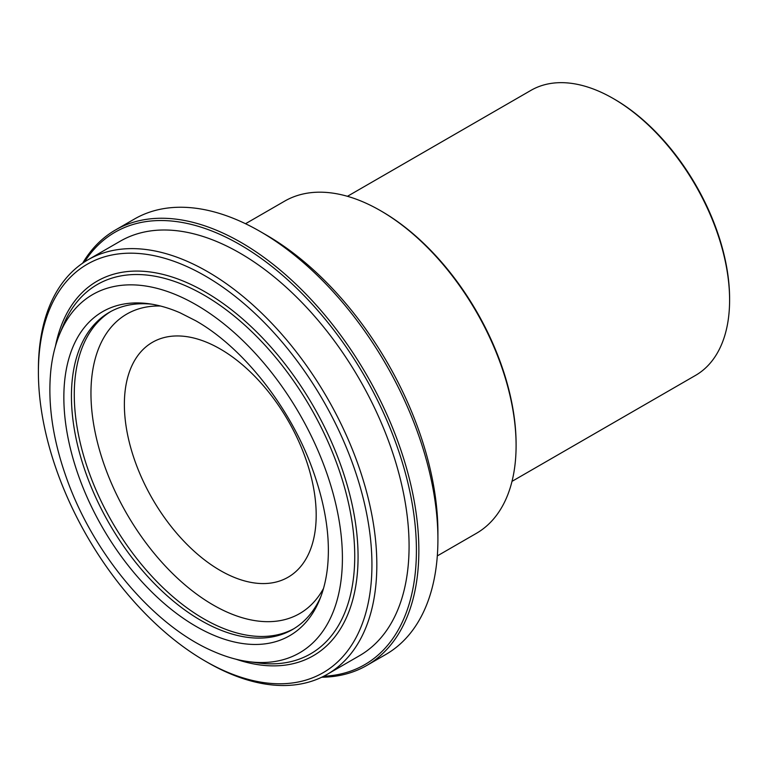 <?xml version="1.0" encoding="UTF-8"?>
<svg xmlns="http://www.w3.org/2000/svg" width="768" height="768" viewBox="0 0 768 768"><rect width="100%" height="100%" fill="white"/><g stroke="black" fill="none" stroke-linecap="round" stroke-linejoin="round"><path stroke-width="1.15" d="M512.016 481.354L695.51 375.408A164.573 95.021 -120 0 0 729.6 300.077L729.6 298.666A162.845 94.022 -120 0 0 614.448 99.216L613.229 98.515A164.573 95.021 -120 0 0 530.947 90.365L347.443 196.31M729.6 300.077A164.573 95.021 -120 0 0 613.229 98.515M437.309 555.907L476.381 533.347A191.789 110.726 -120 0 0 516.096 445.555L516.096 444.144A190.061 109.728 -120 0 0 381.715 211.373L380.486 210.662A191.789 110.726 -120 0 0 284.592 201.168L245.52 223.728M516.096 445.555A191.789 110.726 -120 0 0 380.486 210.662M321.715 677.232A251.395 145.142 -120 0 0 366.787 665.453L385.843 654.451A251.395 145.142 -120 0 0 437.914 539.366L437.914 532.31A242.755 140.16 -120 0 0 266.256 234.998L260.15 231.475A251.395 145.142 -120 0 0 134.448 219.024L115.392 230.026A251.395 145.142 -120 0 0 82.666 263.174M437.914 539.366A251.395 145.142 -120 0 0 260.15 231.475M366.787 665.453A251.395 145.142 -120 0 0 366.787 375.168A251.395 145.142 -120 0 0 115.392 230.026M323.693 676.253A249.667 144.144 -120 0 0 364.704 376.378A249.667 144.144 -120 0 0 84.499 261.946M205.162 661.046L207.61 662.458A239.299 138.163 -120 0 0 327.264 674.314L359.51 655.69A239.299 138.163 -120 0 0 359.52 379.363A239.299 138.163 -120 0 0 120.211 241.21L87.965 259.824A239.299 138.163 -120 0 0 38.4 369.379L38.4 372.192A235.843 136.166 -120 0 0 205.162 661.046A235.843 136.166 -120 0 0 371.933 564.768A235.843 136.166 -120 0 0 205.171 275.914A235.843 136.166 -120 0 0 38.4 372.192M327.264 674.314A239.299 138.163 -120 0 0 327.264 397.987A239.299 138.163 -120 0 0 87.965 259.824M213.802 651.562A206.87 119.434 -120 0 0 248.323 661.613A206.87 119.434 -120 0 0 339.984 526.099A206.87 119.434 -120 0 0 196.138 304.79A206.87 119.434 -120 0 0 59.482 334.531A206.87 119.434 -120 0 0 50.928 369.456C47.472 402.605 52.541 438.432 66.125 476.947C92.794 553.555 153.485 625.987 213.802 651.562M63.85 397.325A187.075 108.01 -120 0 0 172.138 610.051A187.075 108.01 -120 0 0 319.709 599.539A187.075 108.01 -120 0 0 327.446 567.955C330.672 537.782 325.392 504.058 311.616 466.781C289.008 405.533 242.102 346.896 195.667 320.717L180.154 312.845A187.075 108.01 -120 0 0 148.934 303.754A187.075 108.01 -120 0 0 63.85 397.325M151.862 304.195A183.149 105.744 -120 0 0 109.363 312.307A183.149 105.744 -120 0 0 71.434 396.154A183.149 105.744 -120 0 0 151.382 580.464A183.149 105.744 -120 0 0 292.512 629.53A183.149 105.744 -120 0 0 320.784 596.784M124.368 404.381A135.629 78.307 -120 0 0 183.581 540.883A135.629 78.307 -120 0 0 288.096 577.219A135.629 78.307 -120 0 0 288.096 420.605A135.629 78.307 -120 0 0 152.467 342.298A135.629 78.307 -120 0 0 124.368 404.381M236.141 659.261A216.24 124.848 -120 0 0 357.274 538.32A216.24 124.848 -120 0 0 205.171 291.917A216.24 124.848 -120 0 0 55.43 346.262M248.323 661.613L257.75 662.899A213.245 123.12 -120 0 0 352.234 523.21A213.245 123.12 -120 0 0 203.942 295.066A213.245 123.12 -120 0 0 63.082 325.728L59.482 334.531M110.794 311.51A183.149 105.744 -120 0 0 74.275 394.512A183.149 105.744 -120 0 0 153.293 577.843A183.149 105.744 -120 0 0 293.923 628.694M160.474 306.019A172.906 99.821 -120 0 0 90.96 393.245A172.906 99.821 -120 0 0 186.173 585.898A172.906 99.821 -120 0 0 323.52 588.413"/></g></svg>
